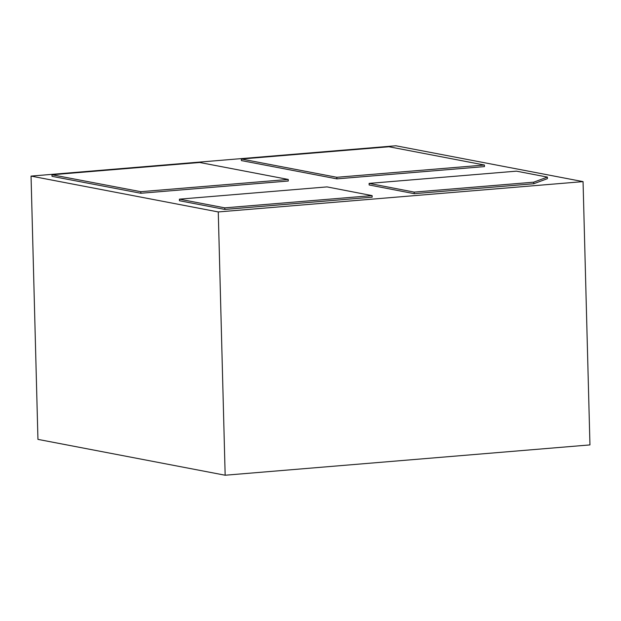 <?xml version="1.0" encoding="UTF-8"?>
<svg xmlns="http://www.w3.org/2000/svg" width="621" height="621" viewBox="0 0 621 621"><rect width="100%" height="100%" fill="white"/><g stroke="black" fill="none" stroke-linecap="round" stroke-linejoin="round"><path stroke-width="0.93" d="M241.367 159.015L241.406 160.583L336.869 178.864L484.465 166.599L484.427 165.031L388.971 146.75L241.367 159.015L336.823 177.296L336.869 178.864M179.446 200.73L224.833 209.424L372.15 197.175L372.111 195.615L327.011 186.898L179.407 199.162L179.446 200.73M218.266 211.94L583.057 181.619L395.841 145.772L31.05 176.092L218.266 211.94L225.159 475.228L589.95 444.908L583.057 181.619M140.851 193.263L288.276 181.006L288.237 179.446L199.69 162.485L51.978 174.765L52.017 176.333L140.851 193.263L140.804 191.695L288.237 179.446M414.223 193.674L533.765 183.738L547.427 178.654L547.38 177.086L516.424 171.155L369.099 183.397L369.138 184.965L414.223 193.674L414.176 192.106L533.726 182.178L533.765 183.738M179.407 199.162L224.786 207.856L224.833 209.424M224.786 207.856L372.111 195.615M225.159 475.228L37.943 439.381L31.05 176.092M51.978 174.765L140.804 191.695M336.823 177.296L484.427 165.031M533.726 182.178L547.38 177.086M369.099 183.397L414.176 192.106"/></g></svg>
